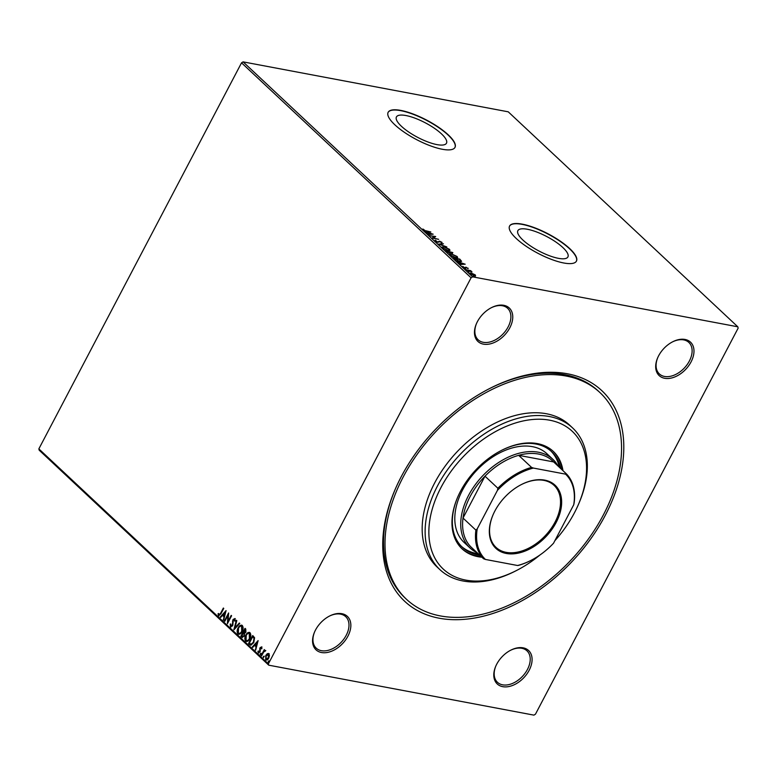 <?xml version="1.0" encoding="UTF-8"?>
<svg xmlns="http://www.w3.org/2000/svg" width="777" height="777" viewBox="0 0 777 777"><rect width="100%" height="100%" fill="white"/><g stroke="black" fill="none" stroke-linecap="round" stroke-linejoin="round"><path stroke-width="1.17" d="M439.112 618.201A144.26 95.017 -46.9 0 1 394.881 490.064A144.26 95.017 -46.9 0 1 490.258 388.218A144.26 95.017 -46.9 0 1 567.433 373.776A144.26 95.017 -46.9 0 1 605.332 515.209A144.26 95.017 -46.9 0 1 439.112 618.201M600.038 392.657A141.56 93.24 -46.9 0 1 589.053 538.111A141.56 93.24 -46.9 0 1 440.306 615.908A141.56 93.24 -46.9 0 1 406.507 599.31A141.56 93.24 -46.9 0 1 417.492 453.865A141.56 93.24 -46.9 0 1 566.239 376.058A141.56 93.24 -46.9 0 1 600.038 392.657L598.562 391.278A141.56 93.24 133.1 0 0 564.753 374.679A141.56 93.24 133.1 0 0 489.636 388.539M395.163 489.423A141.56 93.24 133.1 0 0 405.031 597.921L406.507 599.31M664.646 378.282A22.922 15.093 -46.9 0 1 657.614 357.925A22.922 15.093 -46.9 0 1 672.775 341.744A22.922 15.093 -46.9 0 1 685.032 339.452A22.922 15.093 -46.9 0 1 691.054 361.917A22.922 15.093 -46.9 0 1 664.646 378.282M657.76 357.605A21.571 14.209 133.1 0 0 659.352 373.922A21.571 14.209 133.1 0 0 664.5 376.447A21.571 14.209 133.1 0 0 687.169 364.588A21.571 14.209 133.1 0 0 688.84 342.424A21.571 14.209 133.1 0 0 683.692 339.899A21.571 14.209 133.1 0 0 672.455 341.909M502.738 686.664A22.922 15.093 -46.9 0 1 495.716 666.307A22.922 15.093 -46.9 0 1 510.868 650.126A22.922 15.093 -46.9 0 1 523.135 647.833A22.922 15.093 -46.9 0 1 529.156 670.298A22.922 15.093 -46.9 0 1 502.738 686.664M495.852 665.976A21.571 14.209 133.1 0 0 497.455 682.293A21.571 14.209 133.1 0 0 502.602 684.828A21.571 14.209 133.1 0 0 525.271 672.969A21.571 14.209 133.1 0 0 526.942 650.805A21.571 14.209 133.1 0 0 521.794 648.28A21.571 14.209 133.1 0 0 510.557 650.291M321.513 652.525A22.922 15.093 -46.9 0 1 314.491 632.167A22.922 15.093 -46.9 0 1 329.642 615.986A22.922 15.093 -46.9 0 1 341.899 613.694A22.922 15.093 -46.9 0 1 347.921 636.159A22.922 15.093 -46.9 0 1 321.513 652.525M314.627 631.837A21.571 14.209 133.1 0 0 316.22 648.154A21.571 14.209 133.1 0 0 321.367 650.689A21.571 14.209 133.1 0 0 344.036 638.83A21.571 14.209 133.1 0 0 345.707 616.666A21.571 14.209 133.1 0 0 340.559 614.141A21.571 14.209 133.1 0 0 329.322 616.142M483.42 344.143A22.922 15.093 -46.9 0 1 476.388 323.786A22.922 15.093 -46.9 0 1 491.54 307.605A22.922 15.093 -46.9 0 1 503.807 305.312A22.922 15.093 -46.9 0 1 509.829 327.777A22.922 15.093 -46.9 0 1 483.42 344.143M476.534 323.465A21.571 14.209 133.1 0 0 478.127 339.782A21.571 14.209 133.1 0 0 483.275 342.307A21.571 14.209 133.1 0 0 505.944 330.448A21.571 14.209 133.1 0 0 507.614 308.284A21.571 14.209 133.1 0 0 502.466 305.759A21.571 14.209 133.1 0 0 491.229 307.77M405.934 115.54A28.263 8.217 27.7 0 0 396.435 116.939A28.263 8.217 27.7 0 0 408.634 131.964A28.263 8.217 27.7 0 0 436.975 144.609A28.263 8.217 27.7 0 0 446.474 143.211A28.263 8.217 27.7 0 0 434.275 128.186A28.263 8.217 27.7 0 0 405.934 115.54M527.369 229.264A28.263 8.217 27.7 0 0 517.87 230.662A28.263 8.217 27.7 0 0 530.079 245.687A28.263 8.217 27.7 0 0 558.41 258.333A28.263 8.217 27.7 0 0 567.909 256.934A28.263 8.217 27.7 0 0 555.71 241.909A28.263 8.217 27.7 0 0 527.369 229.264M522.28 224.155A37.752 10.975 27.7 0 0 509.586 226.02A37.752 10.975 27.7 0 0 525.893 246.095A37.752 10.975 27.7 0 0 563.743 262.985A37.752 10.975 27.7 0 0 576.437 261.121A37.752 10.975 27.7 0 0 560.139 241.045A37.752 10.975 27.7 0 0 522.28 224.155M576.369 261.227A37.752 10.975 27.7 0 0 559.848 241.161A37.752 10.975 27.7 0 0 522.163 224.378A37.752 10.975 27.7 0 0 509.527 226.136M400.845 110.421A37.752 10.975 27.7 0 0 388.15 112.296A37.752 10.975 27.7 0 0 404.448 132.362A37.752 10.975 27.7 0 0 442.307 149.262A37.752 10.975 27.7 0 0 455.001 147.387A37.752 10.975 27.7 0 0 438.694 127.321A37.752 10.975 27.7 0 0 400.845 110.421M454.933 147.504A37.752 10.975 27.7 0 0 438.403 127.428A37.752 10.975 27.7 0 0 400.718 110.655A37.752 10.975 27.7 0 0 388.092 112.412M267.278 653.68L268.861 653.719L269.434 655.691L268.725 658.129C267.871 659.79 266.851 660.343 265.685 659.77L265.802 655.39L267.278 653.68L269.24 653.787M268.298 653.418L268.861 653.719M266.249 660.071L265.685 659.77L265.802 655.39M265.229 651.165L263.762 651.893L261.616 655.807L261.218 655.429L264.287 649.591L264.238 650.825L265.433 650.504L265.044 651.175M258.663 652.117L259.644 651.631L260.013 647.717L261.577 646.901L261.907 648.445L261.412 648.737L261.227 647.639L260.431 648.067L260.062 651.981L258.333 652.874L257.925 651.32L258.44 650.99L259.062 652.204M261.8 648.805L261.606 647.707L260.431 648.067M258.663 653.059L257.925 651.32M249.738 644.667L248.523 643.541L252.729 635.547L254.594 637.723L253.768 642.637L250.738 645.25L248.523 643.541M240.821 636.324L245.017 628.331L245.746 629.02L245.901 632.119L244.522 633.362L244.269 636.169L241.861 637.295L240.821 636.324L245.299 628.593M242.405 637.596L241.2 636.392M233.838 629.788L236.383 620.24L236.81 620.648L234.887 627.894L239.335 623.008L239.763 623.416L233.945 629.807M224.806 621.328L224.407 620.949L228.603 612.956L228.069 621.347L231.196 615.384L231.595 615.763L227.399 623.756L227.923 615.374L224.806 621.328M218.929 614.908L220.561 613.364L223.358 608.041L223.757 608.41L220.921 613.811L218.502 615.724L218.007 613.888L218.531 613.461L219.493 615.073L223.63 608.304M218.9 615.947L218.007 613.888M737.8 326.796L738.15 328.117L535.47 714.17L533.916 715.131L268.755 665.18L39.2 450.204L38.85 448.883L241.53 62.83L243.084 61.869L508.245 111.82L737.8 326.796L472.63 276.845L471.076 277.807L241.53 62.83M38.85 448.883L268.395 663.849L471.076 277.807M226.078 610.596L223.611 620.201L223.99 616.734L222.533 615.374L220.658 617.443L220.221 617.035L226.078 610.596M230.847 626.068L232.284 625.398L232.983 619.531L234.887 618.541L235.178 620.823L234.605 621.027L234.45 619.356L233.401 619.871L232.682 625.776L230.448 626.913L230.196 624.077L230.74 623.98L231.342 626.223M230.866 627.136L230.196 624.077M238.112 627.884C239.287 625.572 240.685 624.776 242.307 625.485C243.424 627.262 243.356 629.292 242.123 631.575C240.948 633.886 239.549 634.663 237.927 633.925C236.839 632.157 236.898 630.137 238.112 627.884L241.793 625.164M241.598 625.116L242.307 625.485M238.675 634.314L238.306 633.993C237.218 632.225 237.286 630.215 238.5 627.952M245.823 635.1C246.989 632.789 248.387 631.992 250.019 632.711C251.126 634.488 251.068 636.518 249.835 638.801C248.659 641.103 247.261 641.889 245.639 641.142C244.551 639.374 244.609 637.363 245.823 635.1L249.504 632.391M249.31 632.342L250.019 632.711M246.387 641.53L246.018 641.21C244.93 639.442 244.988 637.431 246.202 635.168M258.11 640.588L255.643 650.203L256.022 646.736L254.565 645.376L252.68 647.435L252.253 647.027L258.11 640.588M260.616 654.729L260.256 653.68L260.936 653.331L260.237 654.661L260.936 653.331M263.675 657.595L263.316 656.546L263.995 656.196L263.296 657.527L263.995 656.196M268.657 662.266L268.298 661.217L268.978 660.858L268.959 661.839L268.279 662.189L268.978 660.858M470.24 273.96C469.541 273.096 469.891 272.795 471.289 273.067L475.291 274.912L475.563 275.767L474.213 275.806L469.852 273.213M473.679 275.68L474.689 274.796L475.563 275.767M465.812 269.745L470.687 270.668L471.998 271.95L465.812 269.745M467.511 268.337L468.007 268.094L468.084 268.677L466.394 267.521L465.141 268.123L462.888 267.074L462.723 266.433L464.714 267.744L465.967 267.142L468.084 268.677M463.413 266.725L463.306 267.395M464.908 268.075L465.161 267.463M460.334 260.305L461.334 261.422L459.557 261.46L454.322 258.984L453.117 257.857L459.79 259.12L461.596 261.325M445.406 250.641L452.816 252.583L452.36 253.389L450.446 252.671L449.562 253.108L445.406 250.641M452.263 253.428L452.816 252.583L452.36 253.389M450.223 253.156L449.805 252.661M438.432 244.104L443.444 243.803L440.073 244.434L446.833 246.979L438.432 244.104M429.39 235.645L435.674 236.529L433.284 238.015L438.655 239.326L431.983 238.063L434.362 236.577L429.39 235.645M425.981 230.769L430.817 231.983L426.311 231.128L423.018 229.807L422.814 229.03L425.835 231.041M423.018 229.807L422.717 229.215M243.084 61.869L472.63 276.845M433.148 234.159L428.195 234.518L427.758 234.11L429.37 234.013L424.805 231.342L433.11 234.227M439.335 241.618L437.869 242.356L434.974 240.996L435.266 240.18L437.48 241.987L439.529 241.181L442.016 242.337L441.89 243.065L439.957 241.56L439.131 242.026M434.974 240.996L435.266 240.18L435.411 240.851M435.926 240.54L435.479 241.385M437.82 242.346L439.529 241.181M441.239 242.968L442.016 242.337L441.89 243.065M441.161 242.696L441.326 242.21M443.929 246.785L449.436 249.291L449.97 250.32L447.95 250.524L442.453 247.999L441.938 246.989L443.774 247.076M451.641 254.001L457.148 256.507L457.682 257.537L455.662 257.741L450.155 255.215L449.65 254.205L451.486 254.293M465.17 264.161L460.227 264.52L459.79 264.112L461.402 264.015L456.837 261.344L465.141 264.229M464.869 268.92L465.909 269.065L464.792 268.861M467.929 271.785L468.958 271.931L467.851 271.717M472.911 276.457L473.941 276.593L472.834 276.389M268.395 663.849L268.755 665.18M422.834 229.594L423.533 229.322M431.439 234.12L431.954 234.295M429.312 234.13L431.565 233.887L428.768 232.945L429.885 233.984M434.265 236.762L435.178 236.936M432.226 238.112L434.362 236.577M434.731 241.453L435.023 240.637M435.683 240.996L435.382 241.55M441.773 242.793L441.647 243.522M439.442 244.483L440.064 244.444M449.203 249.747L449.757 250.515M441.909 247.251L442.958 247.135M442.958 248.417L442.725 247.319L442.463 248.018M448.708 250.631L448.776 249.174L444.327 247.154C442.793 246.853 442.395 247.173 443.123 248.116L447.552 250.145C449.096 250.456 449.504 250.126 448.776 249.174M452.573 253.04L452.117 253.846M449.815 252.564L450.31 252.933M452.214 252.525L449.66 251.738L451.942 253.011L452.214 252.525L451.816 253.253M449.174 251.797L446.493 251.136L449.164 252.739L449.728 252.379L449.174 251.797M449.028 252.981L449.728 252.379M456.905 256.964L457.468 257.731M449.621 254.467L450.66 254.351M450.67 255.643L450.437 254.535L450.174 255.235M456.41 257.847L456.478 256.4L452.039 254.37C450.505 254.069 450.097 254.39 450.825 255.332L455.264 257.372C456.808 257.673 457.216 257.352 456.478 256.4M460.373 261.577L460.732 260.645L459.508 259.363L454.195 258.362L459.158 261.082L460.732 260.645M463.471 264.122L463.986 264.297M461.334 264.131L463.597 263.879L460.8 262.937L461.917 263.986M465.102 267.579L465.967 267.142M475.048 275.369L475.32 276.223M469.998 274.417C469.308 273.553 469.658 273.251 471.047 273.523M470.697 274.339L470.571 273.533L470.318 274.028M474.611 275.864L474.941 275.311M474.689 274.796L471.688 273.436L470.843 274.077L473.815 275.427M223.669 619.978L223.174 619.803M223.553 619.871L223.99 616.734M224.368 616.812L222.533 615.374M220.794 617.288L220.221 617.035M220.6 617.103L226.01 611.159M224.252 615.763L225.476 612.626L223.135 614.714L224.252 615.763L225.097 612.548M224.903 621.134L224.407 620.949M224.786 621.027L228.642 613.694M231.478 615.646L228.069 621.347M227.739 623.105L227.923 615.374M231.225 626.145L232.284 625.398M232.663 625.466L232.566 624.485M232.945 624.562L232.546 620.94M232.925 621.017L232.983 619.531M233.362 619.609L235.266 618.609M234.994 621.095L234.829 619.424L233.78 619.949M234.353 629.36L236.703 620.541M239.578 623.232L234.887 627.894M238.869 634.333L238.306 633.993M239.131 633.42L238.345 633.09C239.656 633.702 240.783 633.07 241.725 631.206L241.521 626.087M238.724 633.158C240.035 633.77 241.161 633.138 242.103 631.274L242.278 626.398L241.715 626.107M242.278 626.398L241.9 626.32C240.579 625.757 239.452 626.398 238.52 628.253L238.345 633.09M242.482 636.373L244.25 635.868L244.376 633.857L243.589 632.973L241.647 635.877L242.9 636.684M244.221 632.352L245.882 631.827L245.367 629.593L243.638 632.089L244.59 632.624M245.785 629.982L244.988 629.525M245.882 631.827L245.396 629.914M243.842 632.274L245.493 631.759M244.376 633.857L243.211 632.905M244.25 635.868L243.997 633.779M242.103 636.305L243.871 635.8M246.571 641.559L246.018 641.21M246.843 640.636L246.056 640.306C247.368 640.918 248.494 640.287 249.436 638.422L249.232 633.304M246.435 640.384C247.746 640.986 248.873 640.365 249.815 638.49L249.99 633.614L249.427 633.323M249.99 633.614L249.602 633.546C248.29 632.973 247.164 633.614 246.222 635.469L246.056 640.306M248.912 643.618L253.011 635.809M250.922 645.269L250.116 644.745M250.961 644.298L253.749 642.336L254.37 638.354L252.69 636.742L249.359 643.094L250.961 644.298L253.37 642.258L253.982 638.286L252.69 636.742M255.701 649.97L255.206 649.795M255.584 649.873L256.022 646.736M256.4 646.804L254.565 645.376M252.826 647.28L252.253 647.027M252.632 647.105L258.042 641.151M256.274 645.755L257.508 642.618L255.167 644.716L256.274 645.755L257.129 642.55M261.606 647.707L260.81 648.135L261.606 647.707M259.042 652.194L259.644 651.631M260.023 651.709L259.839 650.99M260.227 651.058L259.732 649.99M260.12 650.058L259.673 648.737M260.052 648.814L260.013 647.717M260.392 647.795L261.956 646.969M260.635 653.758L261.315 653.399M261.723 655.613L261.218 655.429M261.606 655.506L264.568 649.854M265.812 650.582L264.238 650.825M263.694 656.623L264.374 656.264M266.181 655.458L267.657 653.748M266.657 659.265L266.064 659.051L268.327 657.76L268.288 654.302M266.443 659.119L268.706 657.828L268.483 654.312M268.861 654.506L266.2 655.769L266.064 659.051M268.677 661.285L269.357 660.936M554.856 540.705A94.376 62.16 133.1 0 0 578.622 504.02A94.376 62.16 133.1 0 0 549.689 420.202A94.376 62.16 133.1 0 0 440.947 487.567A94.376 62.16 133.1 0 0 465.744 580.098A94.376 62.16 133.1 0 0 516.229 570.648A94.376 62.16 133.1 0 0 539.947 554.992M516.229 570.648L514.996 571.28A97.067 63.937 -46.9 0 1 463.063 580.992A97.067 63.937 -46.9 0 1 439.879 569.609A97.067 63.937 -46.9 0 1 447.406 469.871A97.067 63.937 -46.9 0 1 549.407 416.53A97.067 63.937 -46.9 0 1 572.591 427.913A97.067 63.937 -46.9 0 1 579.166 502.748L578.622 504.02M552.894 459.333L546.969 453.787A60.674 39.957 133.1 0 0 532.478 446.668A60.674 39.957 133.1 0 0 468.725 480.011A60.674 39.957 133.1 0 0 464.024 542.346L469.949 547.902A60.674 39.957 -46.9 0 1 474.65 485.557A60.674 39.957 -46.9 0 1 538.403 452.214A60.674 39.957 -46.9 0 1 552.894 459.333A60.674 39.957 -46.9 0 1 558.129 466.132M461.548 546.474A65.385 43.065 133.1 0 0 476.408 553.457A65.385 43.065 133.1 0 0 478.224 553.758M559.275 467.21A65.385 43.065 133.1 0 0 550.922 451.048M501.388 450.446A65.385 43.065 -46.9 0 1 536.062 444.055A65.385 43.065 -46.9 0 1 551.67 451.728A65.385 43.065 -46.9 0 1 560.761 468.599M479.7 555.147A65.385 43.065 -46.9 0 1 477.894 554.846A65.385 43.065 -46.9 0 1 462.276 547.183A65.385 43.065 -46.9 0 1 457.711 497.086M562.975 470.668A66.735 43.959 133.1 0 0 553.331 451.437A66.735 43.959 133.1 0 0 537.402 443.609A66.735 43.959 133.1 0 0 467.278 480.293A66.735 43.959 133.1 0 0 462.101 548.863A66.735 43.959 133.1 0 0 478.03 556.682A66.735 43.959 133.1 0 0 481.915 557.216M461.732 548.504A66.735 43.959 133.1 0 0 477.292 555.992A66.735 43.959 133.1 0 0 481.177 556.526M562.227 469.968A66.735 43.959 133.1 0 0 552.962 451.097M572.591 427.913L569.628 425.136A97.067 63.937 133.1 0 0 546.445 413.752A97.067 63.937 133.1 0 0 444.454 467.103A97.067 63.937 133.1 0 0 436.917 566.841L439.879 569.609M506.235 553.457A43.279 28.506 -46.9 0 1 492.968 515.015A43.279 28.506 -46.9 0 1 521.581 484.459A43.279 28.506 -46.9 0 1 544.735 480.128A43.279 28.506 -46.9 0 1 556.109 522.562A43.279 28.506 -46.9 0 1 506.235 553.457M493.055 514.821A42.473 27.972 133.1 0 0 496.017 547.377A42.473 27.972 133.1 0 0 506.157 552.35A42.473 27.972 133.1 0 0 550.776 529.011A42.473 27.972 133.1 0 0 554.069 485.372A42.473 27.972 133.1 0 0 543.929 480.4A42.473 27.972 133.1 0 0 521.396 484.557M497.435 490.374L497.882 488.247A59.324 39.073 -46.9 0 1 531.546 467.395L518.657 455.332L553.632 461.917A59.324 39.073 133.1 0 0 538.539 454.05A59.324 39.073 133.1 0 0 518.657 455.332A59.324 39.073 133.1 0 0 484.994 476.184L463.014 518.055A59.324 39.073 133.1 0 0 470.687 546.697L483.576 558.77A59.324 39.073 -46.9 0 1 475.893 530.128L477.233 528.836A58.508 38.539 133.1 0 0 485.44 559.45L517.56 565.501A58.508 38.539 133.1 0 0 530.769 560.499A58.508 38.539 133.1 0 0 553.545 543.21L573.737 504.749A58.508 38.539 133.1 0 0 565.539 474.135L533.411 468.075A58.508 38.539 133.1 0 0 497.435 490.374L477.233 528.836M497.882 488.247L484.994 476.184A59.324 39.073 133.1 0 0 463.014 518.055L475.893 530.128M477.078 552.68A60.674 39.957 -46.9 0 1 469.949 547.902M530.584 560.596A59.324 39.073 -46.9 0 1 530.39 560.693A59.324 39.073 -46.9 0 1 518.541 565.355L517.56 565.501M485.44 559.45L483.576 558.77M565.539 474.135L566.511 473.98A59.324 39.073 -46.9 0 1 574.184 502.622L573.737 504.749M531.546 467.395L533.411 468.075M553.632 461.917L566.511 473.98"/></g></svg>
